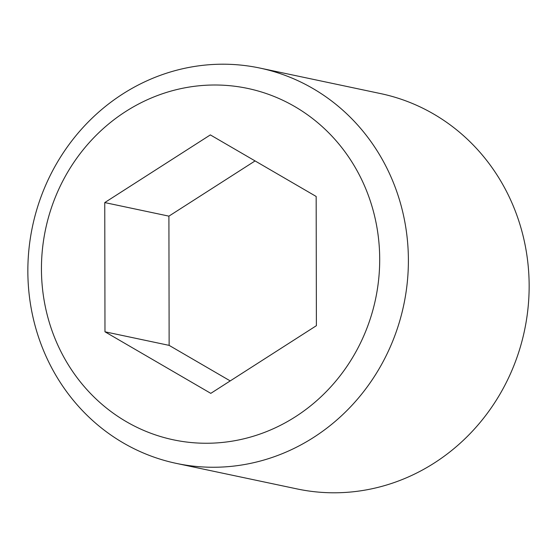 <?xml version="1.0" encoding="UTF-8"?>
<svg xmlns="http://www.w3.org/2000/svg" width="557" height="557" viewBox="0 0 557 557"><rect width="100%" height="100%" fill="white"/><g stroke="black" fill="none" stroke-linecap="round" stroke-linejoin="round"><path stroke-width="0.84" d="M176.311 463.389L297.069 488.928A202.031 189.728 -78.1 0 0 529.15 285.769A202.031 189.728 -78.1 0 0 380.689 93.611L259.931 68.072A202.031 189.728 -78.1 0 0 27.85 271.231A202.031 189.728 -78.1 0 0 176.311 463.389A202.031 189.728 -78.1 0 0 408.392 260.223A202.031 189.728 -78.1 0 0 259.931 68.072M379.7 259.242A179.584 168.646 -78.1 0 0 210.261 85.068A179.584 168.646 -78.1 0 0 41.441 269.024A179.584 168.646 -78.1 0 0 210.887 443.191A179.584 168.646 -78.1 0 0 379.7 259.242M210.344 134.905L104.758 202.574L104.981 331.805L210.797 393.36L316.39 325.685L316.167 196.461L210.344 134.905M255.078 160.924L168.91 216.144L169.133 345.375L230.222 380.911M169.133 345.375L104.981 331.805M168.91 216.144L104.758 202.574"/></g></svg>
